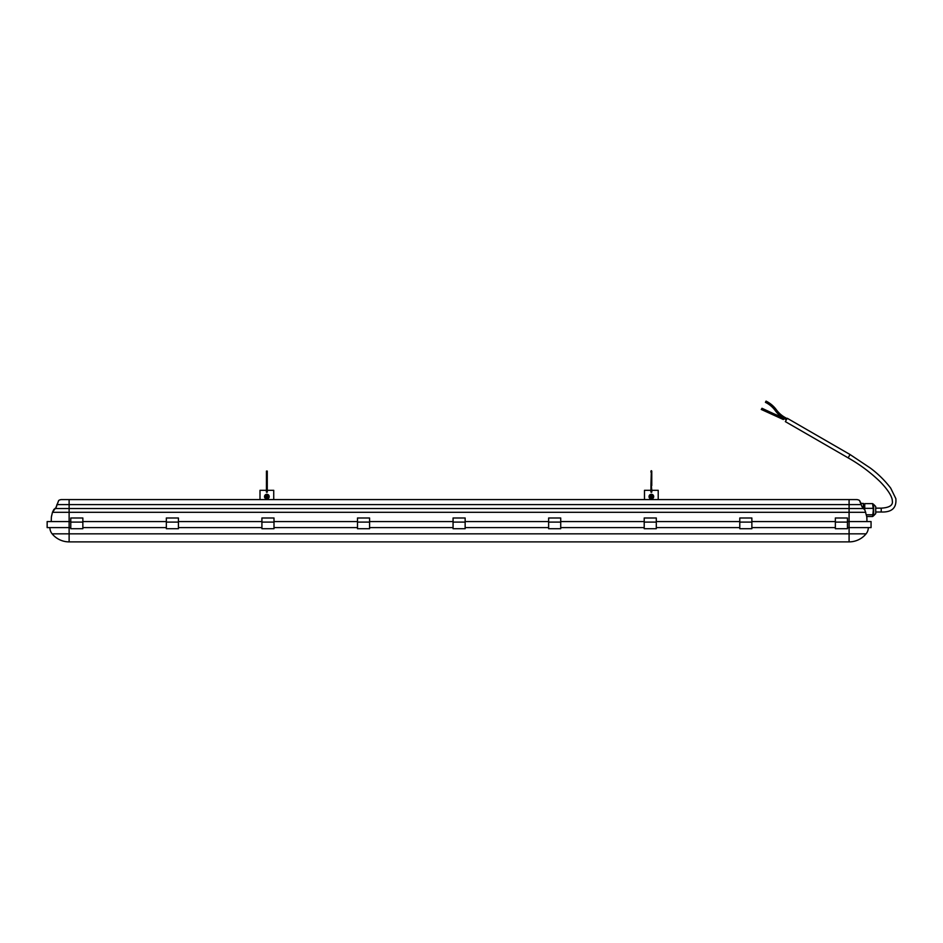 <?xml version="1.0" encoding="UTF-8"?>
<svg xmlns="http://www.w3.org/2000/svg" width="943" height="943" viewBox="0 0 943 943"><rect width="100%" height="100%" fill="white"/><g stroke="black" fill="none" stroke-linecap="round" stroke-linejoin="round"><path stroke-width="1.41" d="M266.857 491.539L266.857 492.364L267.27 491.598L266.315 491.951L267.411 491.951L266.445 491.586L266.468 490.419L266.857 491.539M267.27 480.435L267.27 471.087L266.445 471.087L266.445 472.125L267.27 472.125L266.445 472.125L266.445 480.435L267.27 480.435L266.445 480.435L267.27 480.977L266.445 480.977L266.445 485.032L267.27 485.032L266.445 485.032L267.27 485.669L266.445 485.669L266.445 490.313L259.997 490.313L259.997 499.59M273.729 499.59L273.729 490.313L267.27 490.313M264.523 496.619A2.334 2.334 0 0 0 266.857 498.953A2.334 2.334 0 0 0 269.191 496.619A2.334 2.334 0 0 0 266.857 494.285A2.334 2.334 0 0 0 264.523 496.619A2.334 2.334 0 0 0 266.857 498.953A2.334 2.334 0 0 0 269.191 496.619A2.334 2.334 0 0 0 266.857 494.285A2.334 2.334 0 0 0 264.523 496.619M266.645 497.727L265.761 496.407L266.645 496.407L266.645 495.523L267.953 496.407L267.081 497.727L266.645 496.843M267.953 496.843L267.081 496.843M267.081 495.523L267.081 496.407M265.761 496.407L266.645 496.407M856.527 499.59A5.493 5.493 0 0 1 859.521 500.485L861.065 503.409L863.375 503.409L863.375 506.745L861.996 506.745L859.521 500.485A5.493 5.493 0 0 0 856.527 499.59L61.684 499.59A5.493 5.493 0 0 0 58.69 500.485L56.215 507.193L52.454 512.308L53.94 509.326M866.947 521.562A78.21 78.21 0 0 0 866.817 517.094A78.21 78.21 0 0 1 866.947 521.562A78.21 78.21 0 0 0 866.806 516.894L864.99 510.304L861.996 506.745M865.757 512.308L849.089 512.308L849.089 521.562L871.061 521.562L871.061 527.609L849.089 527.609L849.089 521.562L847.439 521.562M847.439 517.99L847.439 528.705L835.357 528.705L835.357 517.99L847.439 517.99L835.357 517.99M847.439 527.609L849.089 527.609L849.089 533.832L866.087 533.832A9.831 9.831 0 0 0 868.314 527.609A9.831 9.831 0 0 1 866.087 533.832A9.831 9.831 0 0 0 868.314 527.609M751.866 527.609L835.357 527.609M835.357 521.562L751.866 521.562M751.866 517.99L751.866 528.705L739.784 528.705L739.784 517.99L751.866 517.99L739.784 517.99M656.293 527.609L739.784 527.609M739.784 521.562L656.293 521.562M656.293 517.99L656.293 528.705L644.21 528.705L644.21 517.99L656.293 517.99L644.21 517.99M560.72 527.609L644.21 527.609M644.21 521.562L560.72 521.562M560.72 517.99L560.72 528.705L548.637 528.705L548.637 517.99L560.72 517.99L548.637 517.99M465.147 527.609L548.637 527.609M548.637 521.562L465.147 521.562M453.064 521.562L369.573 521.562M357.491 521.562L274 521.562M261.918 521.562L178.427 521.562M166.345 521.562L82.854 521.562M70.772 521.562L69.122 521.562L69.122 527.609L70.772 527.609M82.854 527.609L166.345 527.609M178.427 527.609L261.918 527.609M274 527.609L357.491 527.609M369.573 527.609L453.064 527.609M82.854 517.99L82.854 528.705L70.772 528.705L70.772 517.99L82.854 517.99L70.772 517.99M178.427 517.99L178.427 528.705L166.345 528.705L166.345 517.99L178.427 517.99L166.345 517.99M274 517.99L274 528.705L261.918 528.705L261.918 517.99L274 517.99L261.918 517.99M369.573 517.99L369.573 528.705L357.491 528.705L357.491 517.99L369.573 517.99L357.491 517.99M47.15 521.562L47.15 527.609L47.15 521.562L69.122 521.562L69.122 512.308L52.454 512.308L51.405 516.894A78.21 78.21 0 0 0 51.264 521.562A78.21 78.21 0 0 1 51.394 517.165M56.215 506.745L58.69 500.485A5.493 5.493 0 0 1 61.684 499.59M52.372 512.674L52.183 513.511M51.936 514.536L51.511 516.257M52.124 533.832A9.831 9.831 0 0 1 49.896 527.609A9.831 9.831 0 0 0 52.124 533.832A21.972 21.972 0 0 0 69.122 541.883L849.089 541.883L849.089 533.832L52.124 533.832A21.972 21.972 0 0 0 69.122 541.883L69.122 527.609L47.15 527.609M849.089 541.883A21.972 21.972 0 0 0 866.087 533.832M863.375 506.745L863.375 508.536M866.747 516.505L872.64 516.505L873.324 510.069L872.64 503.645L864.743 503.645L864.743 509.904M872.64 503.645L873.666 504.446L873.666 515.703L872.64 516.505M875.729 507.322L875.729 513.64L875.729 507.322M872.64 508.348L864.743 508.348M872.64 514.784L866.334 514.784M850.056 454.538L787.264 418.279L785.342 421.615L848.134 457.862L850.056 454.538L870.165 467.94C877.968 473.704 884.805 480.435 890.687 488.109L895.85 498.647C896.687 507.959 891.807 512.403 881.222 512.002L875.729 512.002M783.539 419.222L784.682 417.266L787.051 418.633M465.147 522.092L465.147 517.99L453.064 517.99L453.064 528.705L465.147 528.705L465.147 522.092L453.064 522.092M773.166 414.661L773.673 413.718L782.077 417.242A28.149 28.149 0 0 1 775.299 410.641A26.781 26.781 0 0 0 765.433 402.343L766.034 401.117A28.149 28.149 0 0 1 776.419 409.828A26.781 26.781 0 0 0 784.682 417.266M761.461 409.179L761.826 408.59M650.8 491.951L651.896 491.951L650.8 491.951M651.354 491.539L650.965 490.419L651.354 491.539M650.941 490.313L644.482 490.313L644.482 499.59M658.214 499.59L658.214 490.313L651.766 490.313L651.354 485.468L651.766 490.348L650.965 490.419M649.02 496.619A2.334 2.334 0 0 1 651.354 494.285A2.334 2.334 0 0 1 653.688 496.619A2.334 2.334 0 0 1 651.354 498.953A2.334 2.334 0 0 1 649.02 496.619A2.334 2.334 0 0 1 651.354 494.285A2.334 2.334 0 0 1 653.688 496.619A2.334 2.334 0 0 1 651.354 498.953A2.334 2.334 0 0 1 649.02 496.619M651.566 497.727L652.45 496.407L651.566 496.407L651.566 495.523L650.257 496.407L651.13 497.727L651.566 496.843M650.257 496.843L651.13 496.843M651.13 495.523L651.13 496.407M652.45 496.407L651.566 496.407M651.354 492.364L650.941 491.598M266.857 492.364L266.445 491.598M267.246 490.419L266.468 490.419M268.649 496.619A1.78 1.78 0 0 1 266.857 498.411A1.78 1.78 0 0 1 265.077 496.619A1.78 1.78 0 0 1 266.857 494.839A1.78 1.78 0 0 1 268.649 496.619M861.324 504.599L849.089 504.599L849.089 499.59M863.375 508.548L849.089 508.548L849.089 504.599L56.886 504.599M54.835 508.548L69.122 508.548L69.122 512.308L849.089 512.308L849.089 508.548L69.122 508.548L69.122 499.59M847.439 522.092L835.357 522.092M751.866 522.092L739.784 522.092M656.293 522.092L644.21 522.092M560.72 522.092L548.637 522.092M82.854 522.092L70.772 522.092M178.427 522.092L166.345 522.092M274 522.092L261.918 522.092M369.573 522.092L357.491 522.092M51.264 521.562A78.21 78.21 0 0 1 51.405 516.894M875.729 508.147L881.222 508.147L881.222 512.002M775.299 410.641L776.419 409.828M786.438 419.706L783.892 418.633M784.057 418.338L773.378 413.965M651.743 490.419L651.766 491.551M653.134 496.619A1.78 1.78 0 0 0 651.354 494.839A1.78 1.78 0 0 0 649.562 496.619A1.78 1.78 0 0 0 651.354 498.411A1.78 1.78 0 0 0 653.134 496.619M267.27 480.977L267.27 491.551M266.445 480.977L266.445 491.551M266.445 480.435L266.445 471.087L267.27 471.087L267.27 472.125M864.743 505.13L863.375 505.13M873.666 504.446L875.729 506.509M873.666 515.703L875.729 513.64M881.222 508.147C889.461 507.676 893.151 505.259 892.314 500.91C892.396 497.197 888.377 490.136 880.055 481.637C870.424 472.372 859.78 464.439 848.134 457.862M783.374 419.529L761.26 409.451L783.374 419.529M465.147 517.99L453.064 517.99M773.673 413.718L761.979 408.284L773.673 413.718M650.941 485.032L651.354 470.675L651.766 485.669M650.941 485.669L650.941 491.551M650.941 472.125L650.941 471.087L651.766 471.087L651.766 485.032"/></g></svg>
